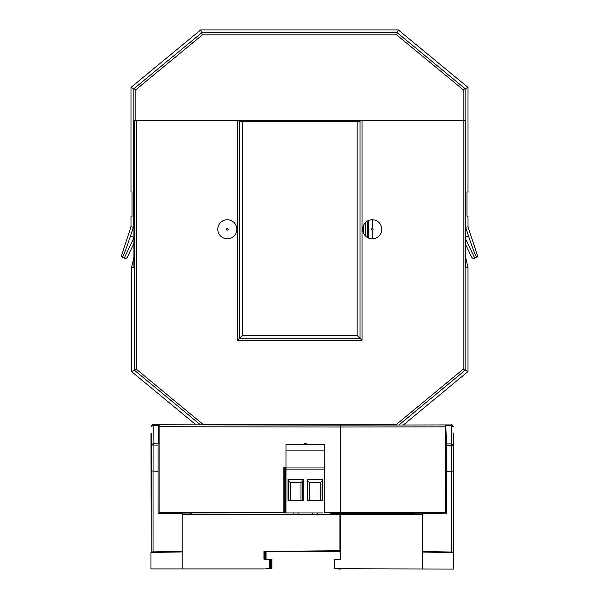 <?xml version="1.0" encoding="UTF-8"?>
<svg xmlns="http://www.w3.org/2000/svg" width="599" height="599" viewBox="0 0 599 599"><rect width="100%" height="100%" fill="white"/><g stroke="black" fill="none" stroke-linecap="round" stroke-linejoin="round"><path stroke-width="0.9" d="M451.459 424.916L453.436 426.825L451.519 425.477L451.541 471.158L453.458 470.986L453.488 569.05L334.676 568.743L334.676 559.616L340.517 559.309L340.517 514.421L339.918 514.421M437.891 551.904L428.824 551.904L437.891 552.226C449.602 552.323 449.602 552.218 437.891 551.904L428.824 551.904L437.891 552.226C449.602 552.323 449.602 552.218 437.891 551.904M339.918 548.22L340.367 548.317M340.367 551.387L264.601 551.522M445.356 512.564L445.356 513.156L414.598 513.178L414.515 512.624L414.515 513.388L330.663 513.388L330.663 512.624L414.515 512.624M445.641 513.156L445.566 424.923L340.457 425.11L340.457 427.027L445.641 426.84M414.493 514.219L414.493 513.388L414.523 514.219L335.238 514.271M414.515 513.178L446.248 513.156L422.295 513.448L422.325 514.534L340.517 514.526M340.367 551.522L340.517 559.309M340.367 548.257L339.918 548.212M445.641 512.564L324.763 512.564M283.806 512.564L264.211 512.43M414.141 514.219L414.171 513.388L414.179 514.219M340.517 548.257L340.517 514.421M340.239 551.522L340.239 559.324L340.12 551.522M334.399 568.743L334.399 559.616L334.272 568.743L340.517 569.05M403.359 424.998L445.297 424.923L403.359 424.998L468.006 371.537L403.359 424.998L451.302 424.916L451.369 425.462M445.851 425.485L451.519 425.477L451.519 424.923L445.806 424.923L446.54 445.297L446.532 513.433M340.457 428.173L340.457 427.027M422.325 514.534L422.325 569.05M451.571 471.151L451.571 552.023L422.325 551.522M334.676 559.616L334.676 568.743M334.399 559.616L340.239 559.309M422.325 552.061L453.488 552.6M451.571 552.023L453.458 552.023L453.458 470.986M446.525 443.941L451.541 443.829L453.458 445.184L446.54 445.297M451.541 471.158L446.54 471.593M159.087 513.021L159.087 426.705L340.232 427.027L340.389 425.11M151 433.227L151.165 540.71L151.233 433.279M453.802 437.277L453.465 540.485L453.465 433.047M453.802 537.093L453.795 437.277M453.795 537.093L453.787 540.904M360.014 121.567L239.518 121.567L360.014 121.567M468.006 267.603L465.61 257.218L468.006 267.603L468.006 371.537L468.006 267.603L465.61 267.873L465.625 120.773L465.146 120.616L465.146 88.749L463.139 89.7L396.59 34.824L202.41 34.824L135.861 89.7L135.861 120.579L463.139 120.579L463.139 89.7M363.106 226.572L363.106 231.978M357.161 335.433L357.161 121.567L357.161 335.433L242.378 335.433L357.161 335.433L360.014 338.293L239.518 338.293L237.511 340.307L237.511 120.579M242.378 121.567L242.378 335.433L242.378 121.567M135.861 120.579L133.375 120.773L133.929 120.773L133.929 267.873L131.533 267.603L131.533 371.537L196.008 424.856L131.533 371.537L131.533 267.603L133.929 257.218L133.929 243.396L127.46 257.008A2.418 2.418 0 0 1 124.233 258.154A2.418 2.418 0 0 0 127.46 257.008A2.418 2.418 0 0 1 124.233 258.154L133.929 237.758M367.479 221.024L367.479 237.526A9.532 9.532 0 0 0 367.666 237.638L367.666 220.911M363.421 225.658L363.421 232.891M365.345 222.701L365.345 235.849M367.284 237.414L367.284 221.136M368.617 220.462L368.617 238.088M136.4 120.579L136.4 369.246L202.799 424.152L396.733 424.152L463.139 369.246L463.139 120.579L465.146 120.616L465.146 370.197L468.006 371.537M135.861 89.7L133.854 88.749L133.854 120.616M202.41 34.824L201.683 32.81L133.854 88.749L130.986 87.402L130.986 191.972L132.005 191.972L132.005 216.179L130.986 216.179L130.986 226.826L133.375 227.201L130.537 235.849C126.134 249.012 123.379 256.14 122.263 257.218L124.233 258.154L122.263 257.218M396.59 34.824L397.317 32.81L201.683 32.81L200.658 29.95L130.986 87.402L130.986 191.972M465.146 88.749L397.317 32.81L398.342 29.95L200.658 29.95L398.342 29.95L468.014 87.402L465.146 88.749M465.625 120.773L465.625 227.201L468.014 226.826L468.014 216.179L466.995 216.179L466.995 191.972L468.014 191.972L468.014 87.402L398.342 29.95M133.375 120.773L133.375 227.201M465.61 238.889L474.767 258.154L476.737 257.218C475.621 256.14 472.866 249.012 468.463 235.849L465.625 227.201M474.767 258.154A2.418 2.418 0 0 1 471.54 257.008L465.61 244.527L471.54 257.008A2.418 2.418 0 0 0 474.767 258.154L477.815 256.701L468.014 226.826L477.815 256.701L476.737 257.218M130.986 226.826L121.185 256.701L130.986 226.826L130.986 216.179M372.241 219.743A9.532 9.532 0 0 1 381.773 229.275A9.532 9.532 0 0 1 372.241 238.806A9.532 9.532 0 0 1 362.709 229.275A9.532 9.532 0 0 1 372.241 219.743L372.241 228.324M362.028 120.579L362.028 340.307L237.511 340.307M134.386 120.609L134.386 370.197L136.4 369.246M239.518 120.579L239.518 338.293L242.378 335.433M362.028 340.307L360.014 338.293L360.014 120.579M463.139 369.246L465.146 370.197L398.859 425.005M396.733 424.152L397.04 425.005M202.544 424.871L202.799 424.152M131.533 371.537L134.386 370.197L200.5 424.863M133.929 257.218L131.533 267.603M226.34 229.275C226.976 230.42 227.613 230.42 228.249 229.275C227.62 228.047 226.984 228.047 226.34 229.275M236.822 229.275A9.532 9.532 0 0 1 227.298 238.806A9.532 9.532 0 0 1 217.766 229.275A9.532 9.532 0 0 1 227.298 219.743A9.532 9.532 0 0 1 236.822 229.275A9.532 9.532 0 0 1 227.298 238.806A9.532 9.532 0 0 1 217.766 229.275A9.532 9.532 0 0 1 227.298 219.743A9.532 9.532 0 0 1 236.822 229.275M372.241 238.806L372.241 230.226M362.709 229.275A9.532 9.532 0 0 1 372.241 219.743A9.532 9.532 0 0 1 381.773 229.275A9.532 9.532 0 0 1 372.241 238.806A9.532 9.532 0 0 1 362.709 229.275A9.532 9.532 0 0 1 372.241 219.743A9.532 9.532 0 0 1 381.773 229.275A9.532 9.532 0 0 1 372.241 238.806A9.532 9.532 0 0 1 362.709 229.275M373.192 229.275C372.563 228.047 371.927 228.047 371.29 229.275C371.919 230.42 372.556 230.42 373.192 229.275M324.748 506.028L324.748 500.839L324.755 506.028M322.524 512.939L285.963 512.939L285.985 444.338L324.748 444.338L324.748 475.591M285.97 467.205L285.483 467.205L285.483 512.939L285.978 512.939M285.483 467.205L283.806 467.205L283.806 512.939L285.483 512.939M324.755 475.591L324.688 512.939L324.688 469.107L285.963 469.107M285.97 467.969L324.688 467.969L324.71 450.141L285.985 450.141M307.392 500.36L307.392 479.402L322.629 479.402L322.629 500.36L307.384 500.36L307.384 479.402L322.629 479.402M288.022 479.402L303.266 479.402L303.266 500.36L288.022 500.36L288.022 479.402L303.266 479.402M284.802 467.205L284.802 512.939M324.703 467.205L324.703 512.939L324.703 467.205M324.71 444.338L324.71 450.141M324.688 467.969L324.688 469.107M324.74 510.228L324.74 499.596L324.763 510.228M322.629 500.36L322.127 500.36L322.127 480.907L322.636 479.956M288.029 500.36L288.029 479.402M303.266 500.36L302.765 500.36L302.765 480.907L303.274 479.956M307.392 479.956L307.908 480.907L307.908 500.36M322.127 480.907L320.36 482.45L309.69 482.45L309.69 500.36L309.69 482.45L307.908 480.907M288.029 479.956L288.546 480.907L288.546 500.36M302.765 480.907L300.998 482.45L290.328 482.45L290.328 500.36L290.328 482.45L288.546 480.907M320.36 482.45L320.36 500.36M300.998 482.45L300.998 500.36M468.014 191.972L468.014 87.402M200.658 29.95L130.986 87.402M466.995 191.972L466.995 216.179M468.014 216.179L468.014 226.826M132.005 216.179L132.005 191.972M127.714 256.469L127.445 257.038M302.196 551.058C294.131 551.125 294.131 551.125 302.196 551.058C294.131 551.125 294.131 551.125 302.196 551.058C309.616 550.99 309.616 550.99 302.196 551.058C309.616 550.99 309.616 550.99 302.196 551.058M166.642 552.083C155.119 552.188 155.119 552.083 166.642 551.776L175.567 551.776L166.642 552.083C155.119 552.188 155.119 552.083 166.642 551.776L175.567 551.776L166.642 552.083M340.517 551.387L264.653 551.387L340.517 550.728L339.903 550.728L339.903 514.391L182.133 514.406L182.313 513.313L158.076 513.298L190.153 513.044L189.973 514.129L333.965 514.219M333.965 514.152L339.918 514.294L339.918 548.317L340.517 548.317M160.562 513.029L160.562 512.43M191.822 514.129L191.822 513.044L160.562 513.021M192.002 514.129L191.822 513.044M271.774 514.144L192.002 514.084M340.232 427.027L340.232 512.43L324.763 512.43M159.087 512.43L283.806 512.43M190.153 513.044L190.153 514.129M264.593 568.915L270.434 568.608L270.441 559.481L269.782 559.481L269.782 568.608L265.409 568.878M265.409 559.219L265.409 551.522M271.257 559.481L271.257 568.608L265.409 568.915L271.909 568.608L271.909 559.481L265.409 559.181L266.068 559.181L266.068 551.522M269.782 559.481L263.942 559.181L264.601 559.181L264.601 551.387L263.942 551.387L339.903 550.728M263.942 568.915L150.97 568.915L150.97 552.465L151.165 551.889L153.037 551.889L153.037 471.024M158.076 513.298L158.069 445.162L158.9 424.788L153.531 424.781M158.9 424.788L340.247 425.11L159.169 424.788L159.087 426.705M160.614 424.788L196.008 424.856L160.614 424.788M271.909 559.481L266.068 559.181M182.133 568.915L182.133 514.406M263.942 551.387L263.942 559.181M270.441 559.481L264.601 559.181M151.165 470.859L151.165 551.889L151.165 470.859L153.067 471.024L153.067 445.05L151.165 445.042L153.074 443.694L153.179 425.342L151.27 426.698L153.187 424.781L153.179 425.342L158.847 425.357M182.133 551.387L153.037 551.889M150.97 552.465L182.133 551.934M154.235 424.781L154.714 424.788M340.457 427.851L340.247 512.43M158.069 471.458L153.067 471.024M271.257 568.608L271.909 568.608M269.782 568.608L270.434 568.608M158.069 445.162L153.067 445.05L153.074 443.694L158.091 443.807M453.436 426.832L453.436 426.825C452.574 425.073 451.938 424.436 451.519 424.916M133.929 237.466L130.537 235.849M468.463 235.849L465.61 237.211M154.317 424.781L196.008 424.856M317.522 512.939L317.522 514.144M298.16 512.939L298.16 514.144M312.566 512.939L312.566 514.144M293.203 512.939L293.203 514.144M307.122 444.331C306.074 442.886 304.913 442.893 303.626 444.338M151.27 426.69C151.936 425.043 152.58 424.406 153.187 424.781"/></g></svg>
